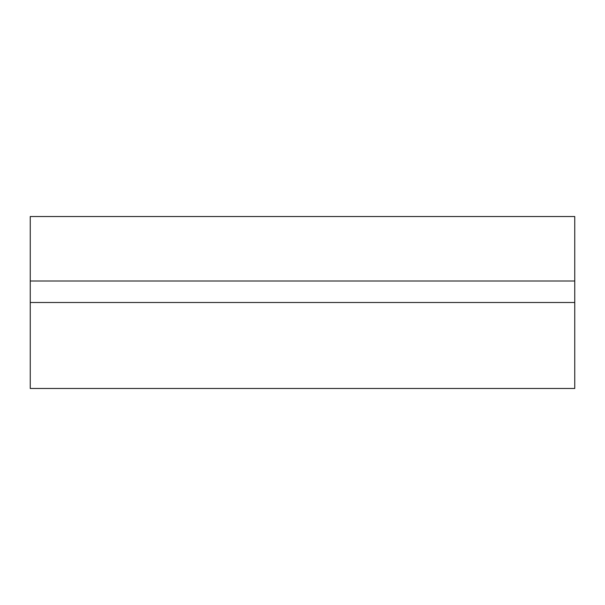 <?xml version="1.0" encoding="UTF-8"?>
<svg xmlns="http://www.w3.org/2000/svg" width="605" height="605" viewBox="0 0 605 605"><rect width="100%" height="100%" fill="white"/><g stroke="black" fill="none" stroke-linecap="round" stroke-linejoin="round"><path stroke-width="0.91" d="M574.75 281.007L574.75 302.5L30.25 302.5L30.25 281.007L574.75 281.007L574.75 216.529L574.75 281.007L30.25 281.007L30.25 216.529L574.75 216.529L30.25 216.529L30.25 388.47L574.75 388.47L574.75 302.5L30.25 302.5L30.25 388.47M574.75 302.5L574.75 388.47"/></g></svg>

